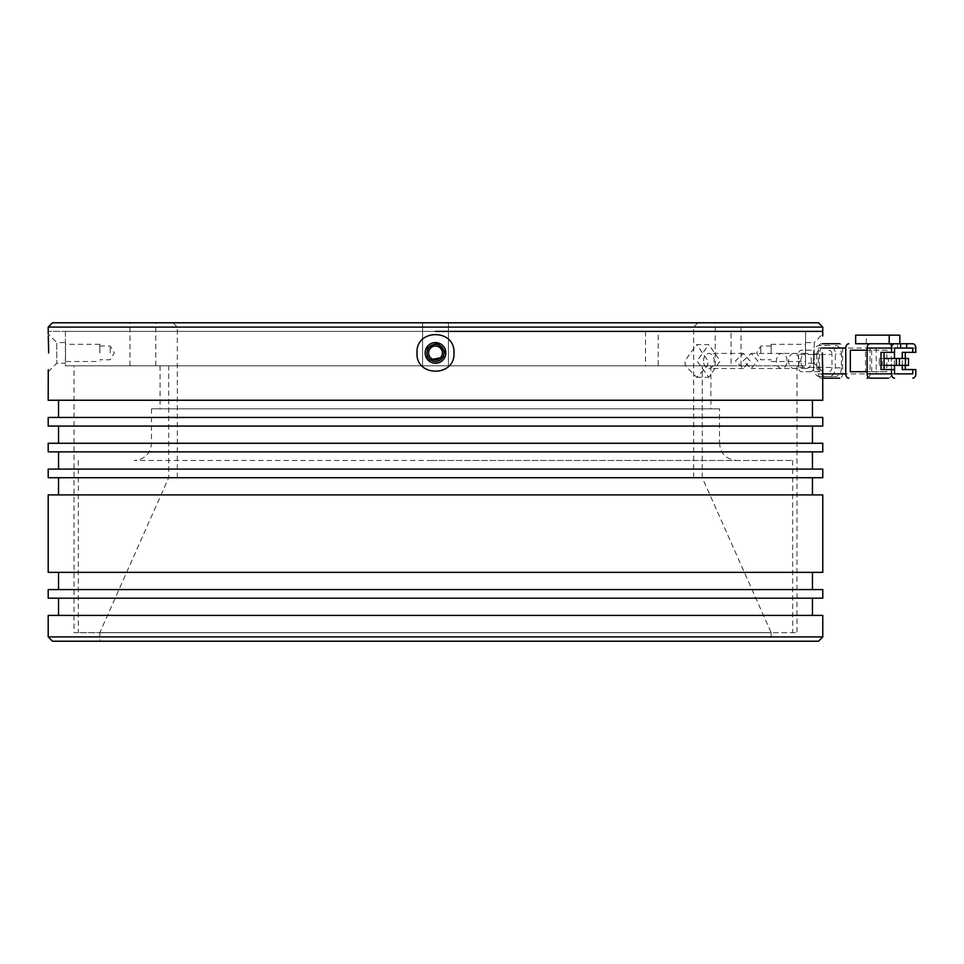 <?xml version="1.0" encoding="UTF-8"?>
<svg xmlns="http://www.w3.org/2000/svg" width="964" height="964" viewBox="0 0 964 964"><rect width="100%" height="100%" fill="white"/><g stroke="black" fill="none" stroke-linecap="round" stroke-linejoin="round"><path stroke-width="0.72" stroke-dasharray="4.82 3.62" d="M52.502 322.783L818.472 322.783M435.487 365.814L805.567 365.814L731.049 365.814L731.049 331.387L805.567 331.387L48.2 331.387L822.774 331.387L435.487 331.387L658.195 331.387L658.195 365.814L65.407 365.814L435.487 365.814M142.865 322.783L155.782 322.783L142.865 322.783M142.865 365.814L155.782 365.814L142.865 365.814M728.109 322.783L715.204 322.783L728.109 322.783M728.109 365.814L715.204 365.814L728.109 365.814M822.774 327.085L48.2 327.085M435.487 477.698L702.286 477.698L435.487 477.698M805.47 352.908C805.579 364.006 805.579 364.006 805.47 352.908C805.579 364.006 805.579 364.006 805.47 352.908C805.579 341.798 805.579 341.798 805.47 352.908C805.579 341.798 805.579 341.798 805.47 352.908M435.487 344.293C430.269 344.799 427.401 347.667 426.883 352.908C427.389 358.126 430.257 360.994 435.487 361.512C440.717 361.006 443.585 358.138 444.091 352.908A8.604 8.604 0 0 1 435.487 361.512A8.604 8.604 0 0 1 426.883 352.908A8.604 8.604 0 0 0 435.487 361.512A8.604 8.604 0 0 0 444.091 352.908C443.585 347.679 440.717 344.811 435.487 344.293M65.516 352.908C65.407 364.006 65.407 364.006 65.516 352.908C65.407 364.006 65.407 364.006 65.516 352.908C65.407 341.798 65.407 341.798 65.516 352.908C65.407 341.798 65.407 341.798 65.516 352.908M771.14 352.908L771.14 344.293L771.14 352.908M99.834 352.908L99.834 344.293L99.834 352.908M428.606 352.908A6.881 6.881 0 0 0 435.487 359.789A6.881 6.881 0 0 0 442.38 352.908A6.881 6.881 0 0 1 435.487 359.789A6.881 6.881 0 0 1 428.606 352.908A6.881 6.881 0 0 1 435.487 346.016A6.881 6.881 0 0 1 442.38 352.908A6.881 6.881 0 0 1 435.487 359.789A6.881 6.881 0 0 1 428.606 352.908A6.881 6.881 0 0 1 435.487 346.016A6.881 6.881 0 0 1 442.38 352.908A6.881 6.881 0 0 0 435.487 346.016A6.881 6.881 0 0 0 428.606 352.908M760.813 352.908L760.813 346.016L760.813 352.908M110.161 352.908L110.161 346.016L110.161 352.908M435.487 322.783L697.984 322.783L435.487 322.783M435.487 327.085L693.682 327.085L435.487 327.085M731.049 365.814L658.195 365.814M731.049 331.387L658.195 331.387M444.091 352.908A8.604 8.604 0 0 0 435.487 344.293A8.604 8.604 0 0 0 426.883 352.908A8.604 8.604 0 0 1 435.487 344.293A8.604 8.604 0 0 1 444.091 352.908M439.03 460.479L736.713 460.479C726.266 459.454 720.53 453.719 719.506 443.271L151.481 443.271L719.506 443.271L719.506 408.844L151.481 408.844L719.506 408.844M431.294 460.479L792.661 460.479L431.294 460.479M439.68 632.613L78.325 632.613L439.68 632.613M432.354 477.698L702.286 477.698L432.354 477.698M99.858 632.613L771.14 632.613L99.858 632.613L168.688 477.698L168.688 365.814L702.286 365.814L168.688 365.814L168.688 477.698M432.258 365.814L710.89 365.814L432.258 365.814M438.728 408.844L160.084 408.844L438.728 408.844M431.956 460.479L134.261 460.479C144.708 459.454 150.456 453.719 151.481 443.271L151.481 408.844M743.124 360.958L751.209 353.427L757.849 360.958L751.209 368.489L743.124 360.958M800.783 360.958A7.531 5.314 -90 0 1 806.097 353.427A7.531 5.314 -90 0 1 811.423 360.958A7.531 5.314 -90 0 1 806.097 368.489A7.531 5.314 -90 0 1 800.783 360.958M813.7 354.511L813.7 367.417L831.98 367.417L831.98 354.511L813.7 354.511A4.302 3.037 90 0 0 810.664 350.197L801.542 350.197A4.302 3.037 90 0 0 798.505 354.511L816.797 354.511L816.797 367.417L798.505 367.417A4.302 3.037 90 0 0 801.542 371.718L819.834 371.718A4.302 3.037 -90 0 1 816.797 367.417M819.834 371.718L810.664 371.718A4.302 3.037 90 0 0 813.7 367.417M810.664 371.718L801.542 371.718M798.505 367.417L798.505 354.511M810.664 350.197L801.542 350.197M831.98 367.417A4.302 3.037 -90 0 1 828.944 371.718M828.944 350.197A4.302 3.037 -90 0 1 831.98 354.511M816.797 354.511A4.302 3.037 -90 0 1 819.834 350.197M829.257 345.474L819.533 345.474A8.604 6.073 90 0 0 813.459 354.077L813.459 367.85A8.604 6.073 90 0 0 819.533 376.454L829.257 376.454A8.604 6.073 90 0 0 835.33 367.85L835.33 354.077A8.604 6.073 90 0 0 829.257 345.474L819.533 345.474M813.459 354.077L819.557 354.077A8.604 6.073 -90 0 1 825.63 345.474M835.354 345.474A8.604 6.073 -90 0 1 841.427 354.077L835.33 354.077M835.33 367.85L841.427 367.85L841.427 354.077M841.427 367.85A8.604 6.073 -90 0 1 835.354 376.454L829.257 376.454M819.533 376.454L835.354 376.454M825.63 376.454A8.604 6.073 -90 0 1 819.557 367.85L813.459 367.85M819.557 354.077L819.557 367.85M839.596 343.75L821.376 343.75A4.302 3.037 90 0 0 818.34 348.052L818.34 373.875A4.302 3.037 90 0 0 821.376 378.177L839.596 378.177A4.302 3.037 90 0 0 842.644 373.875L842.644 348.052A4.302 3.037 90 0 0 839.596 343.75M855.658 343.75L867.034 343.75L855.658 343.75L866.287 343.75L866.287 335.147L855.658 335.147M822.437 343.75L821.376 343.75M868.6 377.563A4.302 3.037 90 0 0 870.07 373.875L870.07 348.052A4.302 3.037 90 0 0 868.6 344.353M821.376 378.177L822.774 378.177M850.332 350.197L865.515 350.197L865.515 371.718L850.332 371.718M865.515 371.718L886.856 371.718L886.856 350.197L865.515 350.197M886.856 350.197L867.118 350.197M871.673 350.197L871.673 371.718L867.118 371.718M871.673 371.718L886.856 371.718M870.155 343.75L912.763 343.75M915.8 348.052L891.411 348.052A4.302 3.037 90 0 0 888.374 343.75M891.411 348.052L891.411 373.875L915.8 373.875M870.155 378.177L888.374 378.177A4.302 3.037 90 0 0 891.411 373.875M873.95 343.75L866.287 343.75M902.256 352.354L915.8 352.354M905.292 365.38L905.292 358.488M915.8 369.561L902.256 369.561M899.822 335.147L866.287 335.147M894.544 369.561L881 369.561M881 352.354L894.544 352.354M902.256 365.38L902.256 358.488M891.471 343.75L891.471 348.052L894.544 348.052L876.252 348.052L876.252 373.875L894.544 373.875L894.471 369.561M876.252 373.875L894.471 373.875M894.471 352.354L894.471 348.052L912.763 348.052M894.471 365.38L894.471 358.488M897.544 343.75L897.544 348.052L900.617 348.052L891.471 348.052M888.398 358.488L891.435 358.488L891.435 365.38L888.398 365.38L888.398 358.488L899.4 358.488L882.325 358.488L882.325 365.38L879.289 365.38L879.289 358.488L882.325 358.488M894.471 348.052L876.252 348.052M908.51 358.488L891.435 358.488M891.435 365.38L908.51 365.38M882.325 365.38L888.398 365.38M884.036 358.488L879.289 358.488M879.289 365.38L884.036 365.38M750.04 360.958L743.401 353.427L735.436 360.958L743.401 368.489L750.04 360.958M703.503 360.958A7.531 5.338 90 0 1 708.841 353.427A7.531 5.338 90 0 1 714.179 360.958A7.531 5.338 90 0 1 708.841 368.489A7.531 5.338 90 0 1 703.503 360.958M74.023 365.814L796.963 365.814L74.023 365.814L74.023 632.685L796.963 632.685L74.023 632.685M796.963 365.814L796.963 632.685M428.197 360.211L425.16 352.908L425.943 348.944M445.814 352.908A10.327 10.327 0 0 0 435.487 342.582A10.327 10.327 0 0 0 425.16 352.908A10.327 10.327 0 0 0 435.487 363.235A10.327 10.327 0 0 0 445.814 352.908C446.453 339.581 424.546 339.569 425.16 352.908C424.522 366.224 446.44 366.236 445.814 352.908L445.031 356.861M99.834 344.293L65.407 344.293L65.407 331.387L805.567 331.387L65.407 331.387L65.407 365.814L707.528 365.814L696.695 377.31L685.404 365.814L684.85 360.958L696.695 344.606L708.841 344.606L697.02 360.958L708.841 377.31L720.18 360.958L708.841 344.606M822.774 371.839L814.17 363.235L814.17 352.908L814.17 363.235L805.567 363.235L805.422 352.908L805.567 365.814L65.407 365.814L65.407 361.512L99.834 361.512M805.422 352.908L805.567 342.582L805.422 352.908M771.14 344.293L805.567 344.293L805.567 331.387L805.567 342.582L814.17 342.582L814.17 352.908L814.17 342.582L822.774 333.966M99.834 632.685L771.14 632.685L99.834 632.685L99.834 641.217L771.14 641.217L99.834 641.217M771.14 632.685L771.14 641.217M771.14 361.512L805.567 361.512L805.567 365.814L707.528 365.814L708.022 360.958L696.695 344.606M48.2 371.839L56.804 363.235L65.407 363.235L65.552 352.908L65.407 342.582L56.804 342.582L56.804 363.235L56.804 342.582L48.2 333.966M417.002 352.908C415.617 377.237 455.333 377.286 453.984 352.908C455.357 328.567 415.641 328.531 417.002 352.908M822.34 352.908L822.34 355.294M822.569 366.501L822.702 369.983M822.774 400.241L48.2 400.241M48.646 352.908L48.634 349.944M48.417 339.316L48.284 335.821M818.472 641.217L52.502 641.217M48.2 636.915L822.774 636.915M48.2 615.406L822.774 615.406M58.527 400.241L812.447 400.241L58.527 400.241M812.447 417.448L58.527 417.448L812.447 417.448M58.527 598.186L812.447 598.186L58.527 598.186M812.447 615.406L58.527 615.406L812.447 615.406M48.2 417.448L822.774 417.448M822.774 426.064L48.2 426.064M48.2 589.582L822.774 589.582M822.774 598.186L48.2 598.186M58.527 426.064L812.447 426.064L58.527 426.064M812.447 443.271L58.527 443.271L812.447 443.271M58.527 572.363L812.447 572.363L58.527 572.363M812.447 589.582L58.527 589.582L812.447 589.582M48.2 443.271L822.774 443.271M822.774 451.875L48.2 451.875M48.2 494.906L822.774 494.906M822.774 572.363L48.2 572.363M58.527 451.875L812.447 451.875L58.527 451.875M812.447 469.094L58.527 469.094L812.447 469.094M58.527 477.698L812.447 477.698L58.527 477.698M812.447 494.906L58.527 494.906L812.447 494.906M48.2 469.094L822.774 469.094M822.774 477.698L48.2 477.698M787.07 360.958A7.531 5.338 -90 0 0 781.744 353.427A7.531 5.338 -90 0 0 776.406 360.958A7.531 5.338 -90 0 0 781.744 368.489A7.531 5.338 -90 0 0 787.07 360.958M799.228 360.958A7.531 5.314 -90 0 1 793.914 368.489A7.531 5.314 -90 0 1 788.588 360.958A7.531 5.314 -90 0 1 793.914 353.427A7.531 5.314 -90 0 1 799.228 360.958M842.644 373.875L870.07 373.875M870.07 348.052L842.644 348.052M818.34 348.052L822.364 348.052M822.774 373.875L818.34 373.875M422.581 365.814L422.581 322.783L422.581 365.814M129.959 365.814L129.959 322.783M715.204 365.814L715.204 322.783M177.292 477.698L177.292 327.085L172.99 322.783M702.286 477.698L702.286 365.814L702.286 477.698L771.14 632.613M771.14 346.016L760.813 346.016L756.68 352.908L760.813 359.789L771.14 359.789M99.834 346.016L110.161 346.016L114.306 352.908L110.161 359.789L99.834 359.789M448.405 365.814L448.405 322.783L448.405 365.814M155.782 365.814L155.782 322.783M741.015 365.814L741.015 322.783M693.682 477.698L693.682 327.085L697.984 322.783M645.531 331.387L645.531 365.814M792.661 460.479L792.661 632.613M710.89 365.814L710.89 408.844M78.325 460.479L78.325 632.613M160.084 365.814L160.084 408.844M806.097 353.427L751.209 353.427M806.097 368.489L751.209 368.489M743.401 353.427L708.841 353.427M743.401 368.489L708.841 368.489M696.695 377.31L708.841 377.31"/><path stroke-width="1.45" d="M822.774 327.085L818.472 322.783L52.502 322.783L48.2 327.085L822.774 327.085L822.714 335.448M435.487 331.387L822.774 331.387L435.487 331.387M435.487 344.293C440.717 344.799 443.585 347.667 444.091 352.908C443.585 358.126 440.717 360.994 435.487 361.512C430.269 361.006 427.401 358.138 426.883 352.908C427.389 347.679 430.257 344.811 435.487 344.293M428.606 352.908A6.881 6.881 0 0 0 435.487 359.789A6.881 6.881 0 0 0 442.38 352.908A6.881 6.881 0 0 0 435.487 346.016A6.881 6.881 0 0 0 428.606 352.908M839.596 343.75L822.437 343.75M822.774 378.177L839.596 378.177M848.814 343.75A4.302 3.037 90 0 0 845.777 348.052L845.777 373.875A4.302 3.037 90 0 0 848.814 378.177M867.118 371.718L850.332 371.718L850.332 350.197L867.118 350.197M868.6 344.353A4.302 3.037 90 0 0 867.034 343.75M867.034 378.177A4.302 3.037 90 0 0 868.6 377.563M894.544 378.177A4.302 3.037 -90 0 1 891.507 373.875L867.118 373.875A4.302 3.037 90 0 0 870.155 378.177L888.374 378.177M867.118 373.875L867.118 348.052L891.507 348.052L891.507 352.354L881 352.354L881 369.561L891.507 369.561L891.507 373.875M891.507 348.052A4.302 3.037 -90 0 1 894.544 343.75L870.155 343.75A4.302 3.037 90 0 0 867.118 348.052M889.194 343.75L889.194 335.147L855.658 335.147L855.658 343.75L873.95 343.75M905.292 369.561L905.292 365.38M905.292 358.488L905.292 352.354M912.763 378.177A4.302 3.037 -90 0 0 915.8 373.875L915.8 369.561L912.763 369.561L912.763 373.875L894.544 373.875L912.763 373.875M912.763 352.354L915.8 352.354L915.8 348.052A4.302 3.037 -90 0 0 912.763 343.75L906.69 343.75L906.69 348.052L912.763 348.052L912.763 352.354L902.256 352.354L902.256 358.488M889.194 335.147L899.822 335.147L899.822 343.75M884.036 352.354L884.036 369.561M891.507 352.354L894.544 352.354L894.544 348.052L900.617 348.052L900.617 343.75L894.544 343.75M894.544 373.875L894.544 369.561L891.507 369.561M912.763 369.561L902.256 369.561L902.256 365.38M906.69 343.75L900.617 343.75M894.471 369.561L894.471 365.38M894.471 358.488L894.471 352.354M897.544 348.052L894.544 348.052M906.69 348.052L900.617 348.052M905.473 358.488L905.473 365.38L908.51 365.38L908.51 358.488L884.036 358.488M896.351 358.488L896.351 365.38L899.4 365.38L899.4 358.488M899.4 365.38L905.473 365.38M884.036 365.38L896.351 365.38M425.943 348.944L437.499 342.774L445.814 352.908A10.327 10.327 0 0 1 435.487 363.235A10.327 10.327 0 0 1 425.16 352.908A10.327 10.327 0 0 1 435.487 342.582A10.327 10.327 0 0 1 445.814 352.908M445.031 356.861L428.197 360.211M822.69 335.99L822.774 333.966M822.34 355.294L822.569 366.501M822.702 369.983L822.774 400.241L48.2 400.241L48.26 370.357M48.284 369.815L48.2 371.839M48.634 349.944L48.417 339.316M48.284 335.821L48.646 352.908M48.2 327.085L48.2 333.966M822.774 371.839L822.34 352.908M48.2 636.915L52.502 641.217L818.472 641.217L822.774 636.915L48.2 636.915L48.2 615.406L822.774 615.406L822.774 636.915M812.447 400.241L812.447 417.448M58.527 400.241L58.527 417.448M812.447 598.186L812.447 615.406M58.527 598.186L58.527 615.406M822.774 417.448L822.774 426.064L48.2 426.064L48.2 417.448L822.774 417.448M822.774 589.582L822.774 598.186L48.2 598.186L48.2 589.582L822.774 589.582M812.447 426.064L812.447 443.271M58.527 426.064L58.527 443.271M812.447 572.363L812.447 589.582M58.527 572.363L58.527 589.582M822.774 443.271L822.774 451.875L48.2 451.875L48.2 443.271L822.774 443.271M822.774 494.906L822.774 572.363L48.2 572.363L48.2 494.906L822.774 494.906M812.447 451.875L812.447 469.094M58.527 451.875L58.527 469.094M812.447 477.698L812.447 494.906M58.527 477.698L58.527 494.906M822.774 469.094L822.774 477.698L48.2 477.698L48.2 469.094L822.774 469.094M453.984 352.908C455.357 377.237 415.641 377.286 417.002 352.908C415.617 328.567 455.333 328.531 453.984 352.908M822.364 348.052L845.777 348.052M845.777 373.875L822.774 373.875"/></g></svg>
